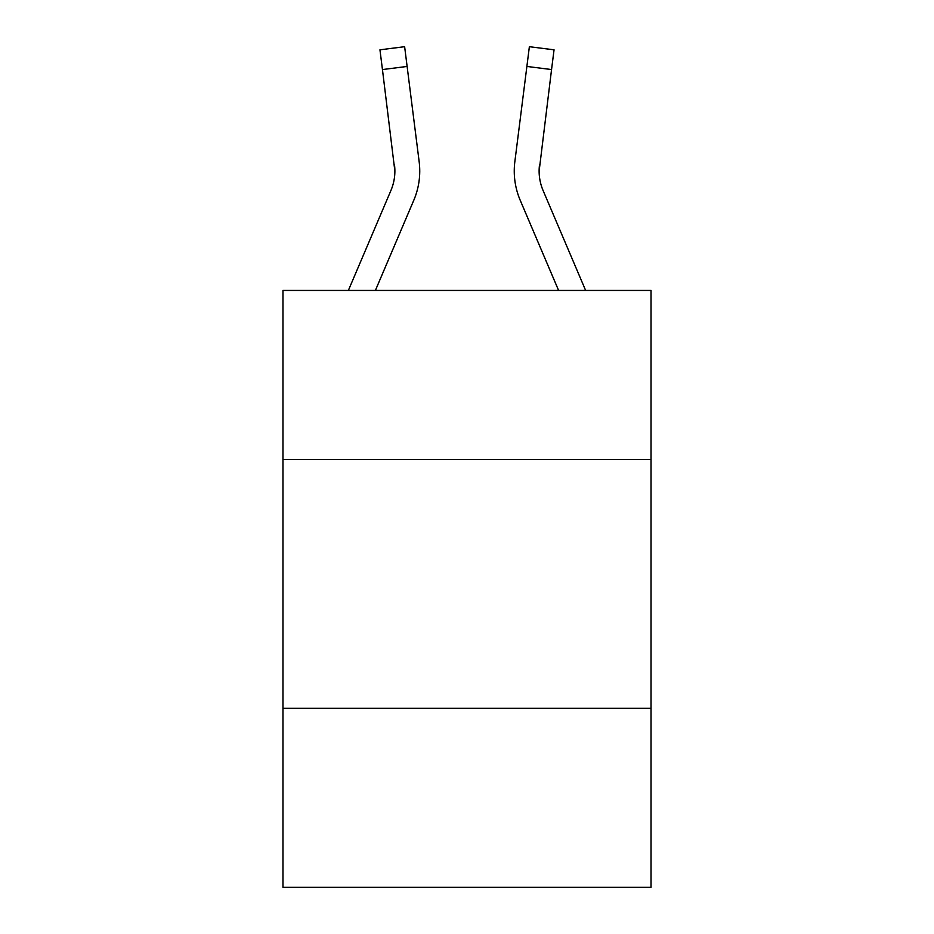 <?xml version="1.0" encoding="UTF-8"?>
<svg xmlns="http://www.w3.org/2000/svg" width="934" height="934" viewBox="0 0 934 934"><rect width="100%" height="100%" fill="white"/><g stroke="black" fill="none" stroke-linecap="round" stroke-linejoin="round"><path stroke-width="1.4" d="M651.033 459.54L651.033 290.427L282.967 290.427L282.967 459.54L651.033 459.54L651.033 887.3L282.967 887.3L282.967 459.54M651.033 708.241L282.967 708.241M413.785 200.273L375.398 290.427L413.785 200.273A74.615 74.615 0 0 0 419.156 161.699L407.119 66.442L382.45 69.56L379.951 49.817L404.632 46.7L407.119 66.442M348.37 290.427L390.902 190.536A49.736 49.736 3 0 0 394.872 171.144L382.45 69.56M419.658 174.67L419.751 171.634M418.782 158.71L419.156 161.699L418.782 158.71M585.63 290.427L543.098 190.536A49.736 49.736 -3 0 1 539.128 171.132L551.55 69.56L526.881 66.442L529.368 46.7L554.049 49.817L551.55 69.56M520.215 200.273L558.602 290.427L520.215 200.273A74.615 74.615 0 0 1 514.844 161.699L526.881 66.442M514.249 171.015L514.342 174.693M543.098 190.536A49.736 49.736 0 0 1 539.513 164.816L539.128 171.144A49.736 49.736 0 0 0 543.098 190.536A49.736 49.736 0 0 1 539.128 171.132A49.736 49.736 0 0 0 543.098 190.536A49.736 49.736 0 0 1 539.128 171.132A49.736 49.736 0 0 0 543.098 190.536A49.736 49.736 0 0 1 539.128 171.132A49.736 49.736 0 0 0 543.098 190.536A49.736 49.736 0 0 1 539.128 171.132A49.736 49.736 0 0 0 543.098 190.536A49.736 49.736 0 0 1 539.128 171.132A49.736 49.736 0 0 0 543.098 190.536A49.736 49.736 0 0 1 539.128 171.132A49.736 49.736 0 0 0 543.098 190.536A49.736 49.736 0 0 1 539.128 171.132A49.736 49.736 0 0 0 543.098 190.536A49.736 49.736 0 0 1 539.128 171.132A49.736 49.736 0 0 0 543.098 190.536A49.736 49.736 0 0 1 539.128 171.132A49.736 49.736 0 0 0 543.098 190.536A49.736 49.736 0 0 1 539.128 171.132A49.736 49.736 0 0 0 543.098 190.536A49.736 49.736 0 0 1 539.128 171.132A49.736 49.736 0 0 0 543.098 190.536A49.736 49.736 0 0 1 539.128 171.132A49.736 49.736 0 0 0 543.098 190.536A49.736 49.736 0 0 1 539.128 171.132A49.736 49.736 0 0 0 543.098 190.536A49.736 49.736 0 0 1 539.128 171.132A49.736 49.736 0 0 0 543.098 190.536A49.736 49.736 0 0 1 539.128 171.132A49.736 49.736 0 0 0 543.098 190.536A49.736 49.736 0 0 1 539.128 171.132A49.736 49.736 0 0 0 543.098 190.536A49.736 49.736 0 0 1 539.128 171.132A49.736 49.736 0 0 0 543.098 190.536A49.736 49.736 0 0 1 539.128 171.132A49.736 49.736 0 0 0 543.098 190.536A49.736 49.736 0 0 1 539.128 171.132A49.736 49.736 0 0 0 543.098 190.536A49.736 49.736 0 0 1 539.128 171.132L539.187 173.479M390.902 190.536A49.736 49.736 0 0 0 394.872 171.144A49.736 49.736 0 0 1 390.902 190.536A49.736 49.736 0 0 0 394.872 171.144A49.736 49.736 0 0 1 390.902 190.536A49.736 49.736 0 0 0 394.872 171.144A49.736 49.736 0 0 1 390.902 190.536A49.736 49.736 0 0 0 394.872 171.144A49.736 49.736 0 0 1 390.902 190.536A49.736 49.736 0 0 0 394.872 171.144A49.736 49.736 0 0 1 390.902 190.536A49.736 49.736 0 0 0 394.872 171.144A49.736 49.736 0 0 1 390.902 190.536A49.736 49.736 0 0 0 394.487 164.816L394.872 171.132M419.751 171.015L419.658 174.693L419.751 171.015M539.128 171.144L539.513 164.816"/></g></svg>
